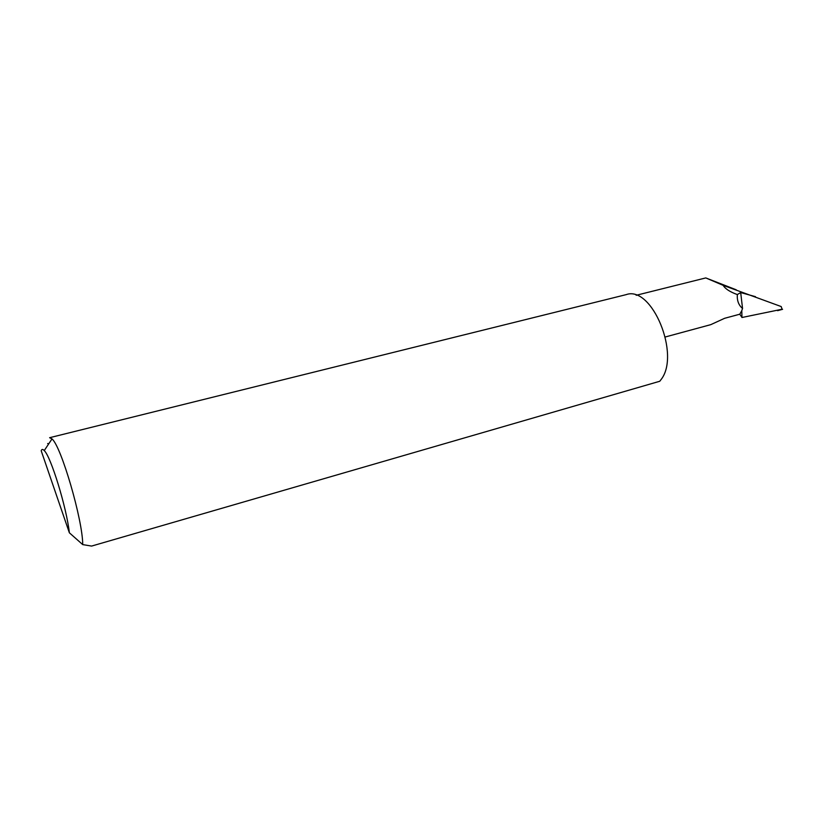 <?xml version="1.0" encoding="UTF-8"?>
<svg xmlns="http://www.w3.org/2000/svg" width="824" height="824" viewBox="0 0 824 824"><rect width="100%" height="100%" fill="white"/><g stroke="black" fill="none" stroke-linecap="round" stroke-linejoin="round"><path stroke-width="1.24" d="M48.791 443.745L47.658 443.539M49.615 437.699L52.005 438.914C61.192 446.196 82.781 520.171 82.719 544.602L91.598 546.075L659.777 381.255L660.807 379.895C680.985 355.309 651.969 285.114 626.178 294.632L49.615 437.699M665.349 336.964L710.751 324.656L724.646 318.291L739.808 314.202L741.971 317.498L741.785 310.648L739.808 314.202M737.326 294.57C736.903 300.554 738.644 305.189 742.548 308.475L740.694 292.561L737.326 294.57C729.94 291.902 725.223 288.822 723.173 285.351L781.193 306.559L782.079 309.237L781.193 306.559M740.694 292.561L755.464 296.661M741.971 317.498L782.079 309.237M777.599 310.669L782.594 309.309M742.548 308.475L741.785 310.648M723.173 285.351L705.787 277.925L636.169 295.291M705.787 277.925L736.244 289.801M82.719 544.602L69.36 532.788L41.2 450.779C41.767 449.07 42.776 449.008 44.239 450.584L52.005 438.914M69.36 532.788C66.6 507.646 50.913 456.589 44.239 450.584"/></g></svg>
